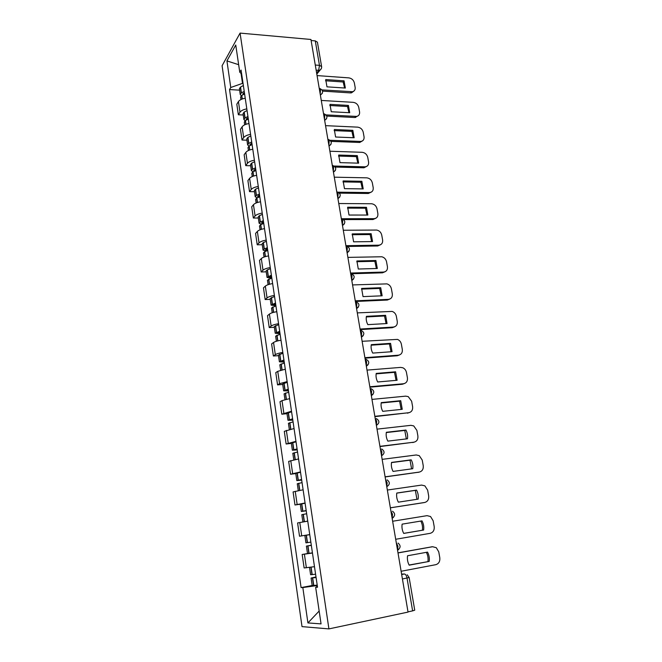 <?xml version="1.0" encoding="UTF-8"?>
<svg xmlns="http://www.w3.org/2000/svg" width="662" height="662" viewBox="0 0 662 662"><rect width="100%" height="100%" fill="white"/><g stroke="black" fill="none" stroke-linecap="round" stroke-linejoin="round"><path stroke-width="0.99" d="M240.074 33.1L222.093 65.737L302.021 626.624L328.923 628.9L240.074 33.1L310.941 39.472L408.04 612.085L328.923 628.9M402.43 578.985L409.141 577.521L414.735 610.174L412.625 610.877L407.022 578.091C406.476 575.551 405.607 574.186 404.416 573.987L401.602 574.111M407.999 611.862L412.625 610.877M311.115 40.514L315.286 40.887L317.421 42.178L321.6 66.564L319.465 65.348L315.286 40.887M245.238 98.233C241.87 98.828 239.611 99.945 238.436 101.584L236.814 104.191L238.353 114.766L239.983 112.209C241.167 110.604 243.442 109.495 246.81 108.899M243.235 115.006L238.353 114.766M248.978 123.554C245.594 124.15 243.302 125.234 242.11 126.806L240.455 129.289L242.019 140.021L243.682 137.58C244.882 136.041 247.183 134.974 250.584 134.378M246.926 140.203L242.019 140.021M252.776 149.248C249.367 149.844 247.05 150.895 245.842 152.392L244.154 154.759L245.734 165.641L247.439 163.324C248.655 161.859 250.981 160.833 254.398 160.237M250.675 165.765L245.734 165.641M256.633 175.322C253.19 175.918 250.857 176.928 249.624 178.351L247.902 180.594L249.508 191.641L251.246 189.448C252.487 188.058 254.829 187.065 258.279 186.469M254.473 191.699L249.508 191.641M260.547 201.786C257.079 202.382 254.721 203.35 253.463 204.699L251.709 206.817L253.339 218.021L255.102 215.961C256.368 214.653 258.743 213.694 262.218 213.098M258.329 218.021L253.339 218.021M264.51 228.638C261.018 229.242 258.635 230.169 257.361 231.435L255.573 233.421L257.22 244.799L259.024 242.871C260.315 241.638 262.706 240.728 266.207 240.124M262.243 244.725L257.22 244.799M268.54 255.904C265.023 256.508 262.615 257.394 261.316 258.577L259.496 260.431L261.167 271.974L263.004 270.179C264.32 269.037 266.736 268.168 270.27 267.564M266.215 271.834L261.167 271.974M272.636 283.584C269.086 284.188 266.654 285.032 265.33 286.125L263.468 287.838L265.172 299.563L267.051 297.908C268.383 296.857 270.824 296.022 274.382 295.418M270.245 299.356L265.172 299.563M276.79 311.686C273.216 312.29 270.758 313.093 269.409 314.094L267.514 315.666L269.235 327.574L271.147 326.06C272.504 325.092 274.978 324.314 278.57 323.701M274.341 327.285L269.235 327.574M281.011 340.218C277.403 340.831 274.92 341.584 273.547 342.502L271.61 343.926L273.365 356.007L275.318 354.65C276.699 353.773 279.198 353.036 282.815 352.424M278.495 355.651L273.365 356.007M285.289 369.206L277.75 371.341L275.773 372.615L277.56 384.887L279.546 383.679L287.126 381.602M282.715 384.448L277.56 384.887M289.642 398.64L282.02 400.634L280.001 401.743L281.813 414.205L291.503 411.234M287.002 413.692L281.813 414.205M294.06 428.537L284.296 431.334L286.133 443.995L295.955 441.339M291.354 443.399L286.133 443.995M298.554 458.923L288.665 461.389L290.527 474.249L300.474 471.923M295.782 473.57L290.527 474.249M303.113 489.789L293.092 491.924L294.987 504.99L305.066 502.996M300.267 504.221L294.987 504.99M307.135 521.259L297.594 522.947L299.522 536.228L309.733 534.582M312.464 553.035L302.17 554.475L304.131 567.963L314.483 566.68M307.714 553.523L302.17 554.475M241.034 73.399L242.507 83.371L243.045 83.404M242.507 83.371L230.757 87.492L226.934 60.912L235.755 45.016L239.768 72.257L241.647 73.945M317.446 586.739L315.658 587.293L317.52 587.252L241.076 70.056L239.768 72.257M315.658 587.293L321.053 623.885L307.921 622.925L302.824 587.558L316.676 585.605L316.866 586.921M230.757 87.492L229.54 89.552L301.094 587.591L302.824 587.558M317.263 585.489L316.676 585.605M239.594 90.173L229.54 89.552M312.183 585.506L301.094 587.591M226.934 60.912L238.651 64.694M319.158 611.034L307.921 622.925M244.22 91.339L241.233 92.986L240.24 94.567L241.324 95.758M240.24 94.567L239.387 88.774L240.38 87.169L243.359 85.514M240.968 99.532L240.612 97.115L241.613 95.535L244.592 93.896M242.846 94.757L243.004 93.516L244.41 92.655M322.055 89.891L352.432 91.72C354.518 91.157 355.428 89.709 355.155 87.401L354.344 82.874C353.549 80.028 351.721 78.356 348.849 77.876L317.065 75.592M345.349 88.054L344.075 80.847L325.721 79.564L326.97 86.838L345.349 88.054M322.601 91.116L350.405 92.903L351.497 92.837L353.897 91.083M344.604 88.013L343.156 81.989L325.522 80.764M343.156 81.989L344.075 80.847M247.927 116.454L244.915 118.051L243.906 119.565L245.139 120.749M243.906 119.565L243.045 113.682L244.046 112.151L247.058 110.546M244.675 124.828L244.278 122.147L245.296 120.641L248.316 119.052M246.686 119.805L246.198 119.276L246.686 118.539L248.118 117.712M326.126 114.907L356.545 116.413C358.829 115.916 359.838 114.418 359.574 111.928L358.746 107.343C357.952 104.455 356.106 102.784 353.218 102.337L321.277 100.442M349.718 112.73L348.427 105.424L329.982 104.364L331.248 111.746L349.718 112.73M326.813 116.073L354.791 117.513L358.216 115.767M348.957 112.689L347.492 106.516L329.792 105.506M347.492 106.516L348.427 105.424M251.701 141.941L248.647 143.472L247.621 144.92L249.053 146.095L252.09 144.573M247.621 144.92L246.744 138.954L247.77 137.489L250.807 135.942M248.432 150.497L248.002 147.543L249.036 146.103L249.615 150.026M250.65 145.201L249.93 144.63L251.874 143.124M330.189 140.286L360.699 141.445C363.198 141.039 364.315 139.492 364.05 136.811L363.215 132.16C362.404 129.239 360.55 127.559 357.645 127.137L325.555 125.656M354.153 137.762L352.838 130.348L334.302 129.52L335.593 137.009L354.153 137.762M331.041 141.387L359.731 142.462L362.594 140.807M353.359 137.729L351.894 131.39L334.128 130.604M351.894 131.39L352.838 130.348M255.515 167.792L252.437 169.273L251.386 170.647L253.074 171.797M251.386 170.647L250.501 164.598L251.552 163.208L254.622 161.71M252.255 176.547L251.775 173.312L252.834 171.946L255.913 170.465M254.754 170.945L253.712 170.349L255.681 168.909M334.211 166.038L364.903 166.824C367.625 166.518 368.85 164.929 368.593 162.049L367.741 157.333C366.93 154.37 365.06 152.69 362.147 152.301L329.891 151.234M358.647 163.158L357.315 155.628L338.687 155.04L339.995 162.637L358.647 163.158M335.27 167.072L363.926 167.792L367.013 166.212M357.836 163.133L356.355 156.621L338.522 156.066M356.355 156.621L357.315 155.628M259.396 194.032L256.285 195.456L255.218 196.755L257.228 197.864M255.218 196.755L254.316 190.615L255.383 189.299L258.486 187.859M256.128 202.977L255.606 199.452L256.682 198.161L259.802 196.746M259.082 197.019L257.559 196.448L259.554 195.075M338.092 192.179L369.338 192.559C372.168 192.294 373.459 190.656 373.202 187.652L372.334 182.869C371.514 179.865 369.636 178.186 366.707 177.83L334.293 177.184M363.215 188.918L361.857 181.28L343.139 180.941L344.463 188.645L363.215 188.918M339.49 193.139L368.337 193.478L371.49 191.988M362.371 188.902L360.881 182.224L342.982 181.909M360.881 182.224L361.857 181.28M263.335 220.661L260.191 222.027L259.099 223.251L261.556 224.294M259.099 223.251L258.18 217.012L259.272 215.771L262.409 214.397M260.058 229.805L259.496 225.99L260.596 224.774L263.741 223.417M263.666 223.442L261.457 222.928L263.476 221.629M341.749 218.725L373.997 218.675C376.844 218.361 378.134 216.681 377.878 213.627L377.001 208.77C376.239 205.882 374.452 204.21 371.647 203.747L338.762 203.524M367.84 215.051L366.467 207.305L347.658 207.223L349.006 215.042L367.84 215.051M343.661 219.594L372.987 219.536L376.016 218.154M366.971 215.051L365.474 208.191L347.509 208.116M365.474 208.191L366.467 207.305M267.332 247.696L264.155 248.995L263.037 250.137L266.149 251.072M263.037 250.137L262.111 243.806L263.219 242.648L266.389 241.332M264.047 257.038L263.443 252.917L264.56 251.783L267.746 250.484M267.705 250.253L265.412 249.814L267.465 248.581M345.912 245.685L378.73 245.172C381.593 244.816 382.893 243.086 382.619 239.983L381.734 235.06C381.031 232.296 379.343 230.624 376.686 230.053L343.288 230.252M372.541 241.572L371.142 233.711L352.242 233.893L353.607 241.829L372.541 241.572M347.732 246.454L377.696 245.983L380.592 244.708M371.639 241.589L370.132 234.547L352.101 234.72M370.132 234.547L371.142 233.711M271.387 275.127L267.034 277.428L271.089 278.205M267.034 277.428L266.091 271.006L267.225 269.922L270.427 268.673M268.102 284.685L267.448 280.249L271.809 277.966M271.726 277.461L269.426 277.097L271.503 275.946M350.546 273.05L383.538 272.065C386.409 271.66 387.709 269.881 387.435 266.736L386.534 261.73C385.88 259.09 384.299 257.427 381.792 256.765L347.889 257.386M377.307 268.491L375.892 260.514L356.892 260.96L358.283 269.02L377.307 268.491M351.481 273.754L382.487 272.818L385.226 271.66M376.38 268.515L374.858 261.291L356.768 261.722M374.858 261.291L375.892 260.514M275.5 302.989L271.097 305.132L275.905 305.728M271.097 305.132L270.137 298.612L274.531 296.435M272.214 312.754L271.519 307.995L275.93 305.869M275.814 305.083L273.505 304.793L275.607 303.717M355.262 300.829L388.412 299.356C391.3 298.91 392.599 297.081 392.318 293.878L391.399 288.806C390.803 286.274 389.322 284.635 386.956 283.882L352.565 284.925M382.148 295.806L380.708 287.713L361.618 288.433L363.024 296.617L382.148 295.806M355.403 301.475L387.344 300.052L389.901 299.017M381.188 295.848L379.657 288.433L361.502 289.128M379.657 288.433L380.708 287.713M279.687 331.273L275.218 333.259L280.043 333.698M275.218 333.259L274.25 326.639L278.702 324.612M276.393 341.261L275.64 336.172L280.117 334.194M279.96 333.127L277.643 332.912L279.778 331.919M360.045 329.039L393.36 327.061C396.265 326.565 397.564 324.686 397.274 321.434L396.348 316.279C395.793 313.862 394.411 312.241 392.185 311.421L357.306 312.886M387.055 323.544L385.598 315.319L366.409 316.328C365.904 319.15 366.384 321.914 367.84 324.637L387.055 323.544M360.136 329.61L392.268 327.698L394.635 326.788M386.07 323.602L384.523 315.981L366.309 316.949M384.523 315.981L385.598 315.319M283.932 359.996L279.405 361.824L284.238 362.089M279.405 361.824L278.421 355.097L282.931 353.235M280.63 370.207L279.836 364.779L284.37 362.966M284.163 361.593L281.847 361.46L284.015 360.55M364.903 357.679L398.392 355.188C401.304 354.633 402.612 352.705 402.306 349.395L401.371 344.166C400.849 341.857 399.558 340.26 397.481 339.391L362.122 341.286M392.045 351.696L390.563 343.346L371.283 344.654C370.778 347.533 371.258 350.339 372.731 353.086L392.045 351.696M364.985 358.167L397.274 355.759L399.418 354.981M391.019 351.77L389.471 343.95L371.192 345.192M389.471 343.95L390.563 343.346M288.243 389.165L283.65 390.828L288.5 390.919M283.65 390.828L282.649 384.001L287.225 382.297M284.941 399.608L284.089 393.824L288.69 392.177M288.442 390.506L286.116 390.456L288.309 389.628M369.835 386.765L403.489 383.745C406.418 383.141 407.726 381.155 407.42 377.795L406.46 372.483C405.98 370.265 404.772 368.701 402.835 367.782L400.568 367.402L367.005 370.116M397.109 380.278L395.603 371.804L376.223 373.418C375.726 376.347 376.215 379.202 377.696 381.982L397.109 380.278M369.901 387.171L402.355 384.25L404.25 383.604M396.05 380.369L394.486 372.342L376.148 373.873M394.486 372.342L395.603 371.804M292.621 418.789L287.97 420.279L292.827 420.196M287.97 420.279L286.952 413.345L291.594 411.814M289.319 429.473L288.417 423.324L293.076 421.86M292.778 419.865L290.452 419.907L292.678 419.17M374.841 416.307L408.669 412.74C411.607 412.078 412.923 410.043 412.608 406.625L411.64 401.23L408.247 396.621L405.707 396.141L371.978 399.401M402.248 409.306L400.725 400.7L381.246 402.62C380.749 405.616 381.246 408.52 382.735 411.325L402.248 409.306M374.899 416.63L409.149 412.658M401.155 409.422L399.583 401.172L381.18 402.993M399.583 401.172L400.725 400.7M297.072 448.886L292.356 450.201L297.221 449.937M292.356 450.201L291.321 443.159L296.022 441.802M293.762 459.809L292.811 453.296L297.528 452.005M297.188 449.688L294.855 449.812L297.114 449.167M379.93 446.32L413.932 442.183C416.886 441.471 418.202 439.369 417.879 435.894L416.894 430.424L413.725 425.906L410.92 425.327L377.017 429.142M407.469 438.782C407.924 435.745 407.411 432.832 405.922 430.043L386.343 432.286C385.847 435.348 386.351 438.294 387.858 441.124L407.469 438.782M379.971 446.552L414.106 442.158M406.344 438.914L404.763 430.449L386.294 432.567M404.763 430.449L405.922 430.043M301.591 479.47L296.808 480.595L301.69 480.14M296.808 480.595L295.757 473.438L300.523 472.271M298.281 490.641L297.271 483.74L302.054 482.631M301.665 479.983L299.323 480.198L301.615 479.644M385.102 476.814L419.269 472.089C422.24 471.319 423.556 469.159 423.225 465.626L422.224 460.065L419.261 455.646L416.216 454.968L382.139 459.362M412.765 468.721C413.229 465.626 412.699 462.664 411.193 459.842L391.523 462.424C391.027 465.543 391.548 468.539 393.062 471.402L412.765 468.721M385.127 476.946L418.988 472.163M411.607 468.878L410.018 460.181L391.49 462.606M410.018 460.181L411.193 459.842M306.183 510.534L301.334 511.478L306.225 510.832M301.334 511.478L300.267 504.204L305.099 503.219M302.873 521.97L301.798 514.672L306.655 513.753M302.997 521.946L307.747 521.11M306.216 510.758L303.866 511.072L306.192 510.617M390.357 507.795L424.698 502.466C427.677 501.631 429.001 499.421 428.662 495.821L427.644 490.178L424.872 485.85L421.595 485.081L387.344 490.054M418.152 499.131C418.607 495.97 418.078 492.967 416.555 490.12L396.786 493.041C396.298 496.227 396.819 499.264 398.35 502.16L418.152 499.131M390.365 507.828L423.746 502.648M416.952 499.322L415.355 490.377L396.77 493.124M415.355 490.377L416.555 490.12M310.85 542.112L305.927 542.857L304.851 535.467L309.75 534.673M311.314 545.231L306.407 546.1L311.33 545.38M306.407 546.1L307.499 553.531L312.439 552.853M395.694 539.273L430.209 533.324C433.205 532.43 434.529 530.163 434.181 526.505L433.147 520.762L430.548 516.526L427.056 515.657L392.64 521.251L427.056 515.657M423.63 530.03C424.077 526.803 423.539 523.75 422.008 520.87L402.132 524.147C401.644 527.399 402.173 530.485 403.721 533.415L423.63 530.03L403.696 533.373M309.75 534.664L304.851 535.467M311.33 545.339L308.964 545.687L311.314 545.265M422.397 530.196C422.844 526.985 422.315 523.94 420.792 521.068M315.592 574.202L310.602 574.74L309.535 567.433M316.006 576.966L311.09 578.042L316.088 577.529M311.09 578.042L312.191 585.589L317.206 585.125M401.114 571.265L435.811 564.678C438.823 563.726 440.147 561.384 439.791 557.669L438.741 551.835L436.299 547.689L432.609 546.729L398.011 552.952M429.191 561.426C429.638 558.132 429.084 555.029 427.536 552.116L407.56 555.757C407.08 559.076 407.618 562.212 409.182 565.174L429.191 561.426L409.108 565.034M316.064 577.38L313.664 577.612L316.022 577.098M432.054 546.787L397.994 552.844M427.933 561.508C428.372 558.273 427.851 555.211 426.353 552.331M397.531 550.089L397.945 546.258L396.265 542.658M392.103 518.106L392.508 514.266L390.861 510.791M386.765 486.644L387.162 482.788L385.549 479.445M381.519 455.679L381.908 451.823L380.319 448.596M376.347 425.211L376.728 421.338L375.172 418.235M371.266 395.214L371.63 391.341L370.099 388.354M366.26 365.697L366.616 361.816L365.118 358.945M361.328 336.627L361.684 332.746L360.202 329.982M356.479 308.012L356.818 304.123L355.37 301.467M351.696 279.836L352.035 275.938L350.603 273.389M346.996 252.081L347.318 248.184L345.92 245.734M342.362 224.749L342.676 220.851L341.294 218.493M337.794 197.822L338.1 193.916L336.751 191.657M333.292 171.292L333.598 167.387L332.266 165.227M328.865 145.16L329.155 141.254L327.847 139.177M324.496 119.408L324.785 115.494L323.495 113.508M320.193 94.021L320.474 90.115L319.208 88.212M401.668 574.517L404.416 573.987M316.643 73.085L318.654 70.354L319.465 65.348L315.278 65.025M316.146 70.172L319.63 70.28C321.12 69.452 321.782 68.219 321.6 66.564M301.723 535.872L299.778 522.517M297.147 504.461L295.235 491.32M292.645 473.545L290.759 460.611M288.21 443.118L286.356 430.383M283.841 413.162L282.02 400.634M279.546 383.679L277.75 371.341M275.318 354.65L273.547 342.502M271.147 326.06L269.409 314.094M267.051 297.908L265.33 286.125M263.004 270.179L261.316 258.577M259.024 242.871L257.361 231.435M255.102 215.961L253.463 204.699M251.246 189.448L249.624 178.351M247.439 163.324L245.842 152.392M243.682 137.58L242.11 126.806M239.983 112.209L238.436 101.584M306.382 567.806L304.404 554.226M320.367 95.071L322.311 93.334M324.67 120.41L326.606 118.664M329.031 146.128L330.959 144.366M333.449 172.219L335.377 170.457M337.943 198.708L339.854 196.937M342.502 225.585L344.397 223.822M347.128 252.876L349.015 251.121M351.828 280.58L353.69 278.843M356.595 308.707L358.432 307.002M361.444 337.272L363.248 335.601M366.359 366.285L368.13 364.654M371.357 395.752L373.078 394.18M392.152 518.412L393.576 517.196M397.564 550.329L398.88 549.237M321.302 68.633L316.808 74.078M241.398 92.87L240.538 87.061M241.233 92.986L240.38 87.169M242.127 99.035L241.613 95.535M243.873 94.227L243.699 93.061M242.292 98.969L241.771 95.427M350.405 92.903L351.332 91.786M245.081 117.944L244.212 112.044M244.915 118.051L244.046 112.151M245.842 124.348L245.296 120.641M247.58 119.367L247.398 118.101M246.007 124.282L245.461 120.534M354.791 117.513L355.734 116.446M248.813 143.373L247.936 137.39M248.647 143.472L247.77 137.489M251.353 144.879L251.146 143.497M249.781 149.968L249.202 146.004M359.243 142.471L360.202 141.453M252.611 169.174L251.717 163.109M252.437 169.273L251.552 163.208M253.438 176.084L252.834 171.946M255.168 170.763L254.953 169.273M253.612 176.034L253 171.847M363.752 167.792L364.737 166.824M256.451 195.364L255.549 189.2M256.285 195.456L255.383 189.299M257.328 202.539L256.682 198.161M259.049 197.019L258.809 195.422M257.501 202.481L256.856 198.07M368.337 193.478L369.338 192.559M260.356 221.935L259.438 215.68M260.191 222.027L259.272 215.771M261.267 229.383L260.596 224.774M262.946 223.442L262.723 221.96M261.449 229.325L260.762 224.683M372.987 219.536L373.997 218.675M264.32 248.904L263.393 242.557M264.155 248.995L263.219 242.648M265.272 256.633L264.56 251.783M266.902 250.261L266.703 248.904M265.454 256.575L264.734 251.692M377.696 245.983L378.73 245.172M268.342 276.286L267.398 269.839M268.168 276.368L267.225 269.922M269.335 284.296L268.59 279.198M270.923 277.486L270.741 276.244M269.517 284.246L268.764 279.116M382.487 272.818L383.538 272.065M272.43 304.081L271.47 297.536M272.256 304.156L271.296 297.619M273.464 312.381L272.678 307.027M275.003 305.116L274.838 303.999M273.646 312.332L272.852 306.953M387.344 300.052L388.412 299.356M276.575 332.299L275.599 325.663M276.402 332.374L275.425 325.729M277.651 340.905L276.824 335.286M279.141 333.168L278.992 332.183M277.833 340.856L277.006 335.22M392.268 327.698L393.36 327.061M280.787 360.955L279.794 354.211M280.605 361.022L279.621 354.278M281.904 369.868L281.044 363.984M283.344 361.659L283.22 360.798M282.095 369.826L281.226 363.926M397.274 355.759L398.392 355.188M285.065 390.059L284.056 383.207M284.883 390.117L283.874 383.273M286.232 399.294L285.322 393.129M287.614 390.58L287.507 389.86M286.414 399.252L285.504 393.071M402.355 384.25L403.489 383.745M289.41 419.617L288.384 412.658M289.22 419.675L288.202 412.716M290.618 429.175L289.675 422.728M291.95 419.956L291.868 419.377M290.808 429.142L289.857 422.679M407.511 413.179L408.669 412.74M293.82 449.647L292.778 442.572M293.63 449.688L292.596 442.63M295.078 459.536L294.085 452.8M296.353 449.788L296.286 449.366M295.269 459.502L294.276 452.75M412.749 442.555L413.932 442.183M298.305 480.149L297.246 472.966M298.115 480.19L297.056 473.007M299.613 490.393L298.579 483.343M299.803 490.352L298.769 483.301M418.07 472.387L419.269 472.089M302.857 511.138L301.781 503.84M302.666 511.18L301.591 503.881M304.214 521.714L303.138 514.382M304.404 521.681L303.328 514.349M423.473 502.698L424.698 502.466M307.482 542.633L306.39 535.219M307.292 542.666L306.2 535.252M308.864 553.374L307.764 545.927M309.055 553.349L307.962 545.893M312.191 574.641L311.099 567.21M311.992 574.666L310.9 567.235M313.589 585.556L312.472 577.976M313.788 585.531L312.671 577.959M431.351 546.853L432.609 546.729M320.375 95.121L320.425 95.055C323.511 92.539 323.321 90.355 319.837 88.493M397.523 550.048L397.556 550.039C400.742 547.913 400.924 545.596 398.085 543.097M324.661 120.376C327.839 117.869 327.657 115.676 324.107 113.798M329.014 146.054C332.225 143.53 332.034 141.337 328.443 139.475M333.433 172.103C336.677 169.563 336.478 167.378 332.845 165.533M337.918 198.55C341.195 195.993 340.988 193.8 337.306 191.972M342.469 225.403C345.779 222.821 345.564 220.62 341.832 218.799M347.095 252.661C350.438 250.054 350.215 247.845 346.416 246.032M351.787 280.34C355.163 277.701 354.931 275.483 351.075 273.679M356.553 308.442C359.963 305.778 359.714 303.552 355.808 301.748M361.394 336.991C364.779 334.434 364.605 332.2 360.873 330.28M366.309 365.987C369.669 363.529 369.562 361.287 365.987 359.259M371.308 395.446C374.634 393.071 374.593 390.82 371.167 388.702M376.38 425.376C379.69 423.076 379.698 420.817 376.413 418.607M381.535 455.795C384.821 453.544 384.879 451.277 381.726 448.985M386.782 486.702C390.034 484.51 390.15 482.226 387.105 479.859M392.103 518.123C395.346 515.971 395.495 513.671 392.558 511.221M409.141 577.521L407.213 574.798M351.497 92.837L352.432 91.72M355.593 117.48L356.545 116.413M359.731 142.462L360.699 141.445M363.926 167.792L364.903 166.824"/></g></svg>
